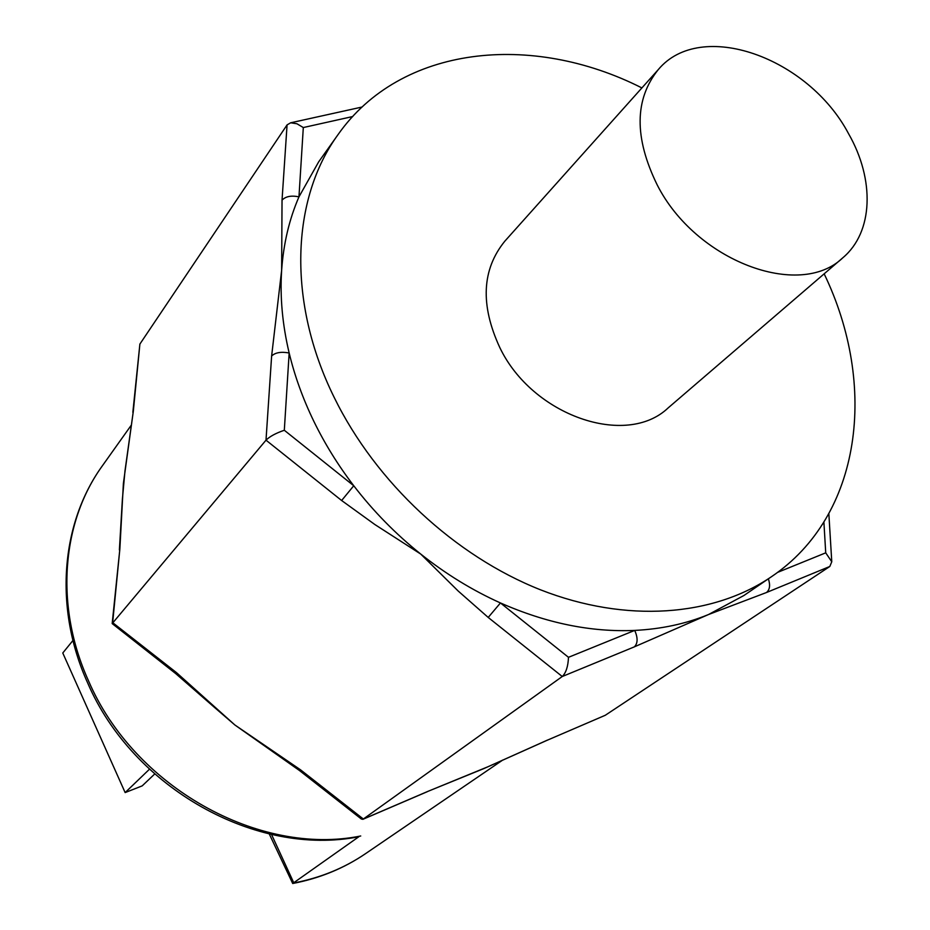 <?xml version="1.0" encoding="UTF-8"?>
<svg xmlns="http://www.w3.org/2000/svg" width="930" height="930" viewBox="0 0 930 930"><rect width="100%" height="100%" fill="white"/><g stroke="black" fill="none" stroke-linecap="round" stroke-linejoin="round"><path stroke-width="1.4" d="M269.258 833.954L292.694 883.488L358.852 836.733C256.32 857.088 132.851 788.245 87.664 682.946M848.59 133.757C808.321 57.335 700.732 18.681 658.312 69.564C634.446 99.184 634.062 137.582 657.138 184.779C695.57 260.923 799.475 299.855 842.836 257.773C873.433 232.105 874.863 179.583 848.59 133.757M658.312 69.564L504.804 241.207C481.845 269.514 480.147 304.912 499.724 347.401C532.332 415.826 626.32 447.993 668.205 407.863L842.836 257.773M641.898 87.932C531.53 32.004 400.807 45.314 338.067 134.571C291.241 198.788 286.858 301.762 334.265 397.575C375.848 482.461 454.944 555.989 540.609 589.852C626.413 623.449 713.124 616.462 771.528 576.67C862.005 515.708 877.885 385.276 824.154 273.827M338.067 134.571L318.688 161.82L298.96 196.858C289.253 219.236 283.476 243.718 281.639 270.305C279.895 296.949 282.406 324.5 289.16 352.993C294.671 375.941 302.878 398.668 313.77 421.185C324.721 443.68 338.043 465.209 353.749 485.751C373.325 511.221 395.657 533.994 420.744 554.071L374.86 524.532L341.636 500.514L353.749 485.751L284.313 430.265C275.896 433.136 269.793 436.437 266.003 440.169L112.181 623.588L175.584 673.494L176.561 672.692L234.895 724.993L300.611 769.877L299.344 770.435L234.895 724.993L213.272 706.37M122.388 499.201L124.992 470.801M568.486 657.312L500.456 602.954L488.204 617.439L458.211 591.05L420.744 554.071C445.877 574.054 472.44 590.352 500.456 602.954C546.305 623.17 591.05 632.319 634.713 630.412C661.335 629.099 685.922 623.809 708.486 614.544L634.318 646.873C637.864 643.421 638.003 637.922 634.713 630.412L568.486 657.312C568.091 666.461 566.01 672.867 562.255 676.517L362.909 819.318L361.34 819.005L299.425 770.493M341.636 500.514L266.003 440.169L271.63 356.004L281.639 270.305L282.034 200.183L287.068 124.899L139.884 344.077L132.851 412.339M124.957 471.092L133.327 411.188L123.388 483.437L119.865 548.898L112.193 623.449M828.851 513.755L831.769 561.755L829.816 566.475L605.279 715.275L546.898 740.385L605.279 715.275M829.816 566.475L766.506 592.503L708.486 614.544L743.895 595.514L771.528 576.67M488.343 766.599L427.905 791.372L484.042 768.506L547.468 740.082M149.451 769.226L125.143 792.581L142.197 785.873L154.682 774.004M125.143 792.581L62.775 652.988L72.947 640.479M271.63 356.004C275.292 352.517 281.139 351.517 289.16 352.993L284.313 430.265M282.034 200.183C285.591 196.381 291.241 195.277 298.96 196.858L303.308 127.55L296.937 123.76L290.66 122.795L362.142 107.008M287.068 124.899L290.66 122.795M831.769 561.755L825.724 552.839L823.899 522.149M766.506 592.503C769.819 589.713 770.435 585.156 768.378 578.82M87.571 682.725C53.766 608.278 60.741 523.276 102.451 465.698C61.729 521.811 54.498 605.907 88.466 680.702C133.885 787.036 259.331 856.588 360.724 835.989M352.691 116.541L303.308 127.55M777.492 572.427L825.724 552.839M139.884 344.077L133.327 411.188M119.865 548.898L112.658 622.635L176.561 672.692M300.611 769.877L363.386 819.051L427.905 791.372M634.318 646.873L562.255 676.517L488.204 617.439M271.525 834.466L293.845 882.954C320.397 877.897 344.298 868.12 365.571 853.635L502.758 760.031M102.451 465.698L131.456 424.929M122.4 498.968L119.389 549.944M213.272 706.358L175.619 673.518M362.909 819.318L427.37 791.663M488.169 766.669L546.898 740.385M365.571 853.635C343.856 868.411 319.571 878.362 292.694 883.5"/></g></svg>
